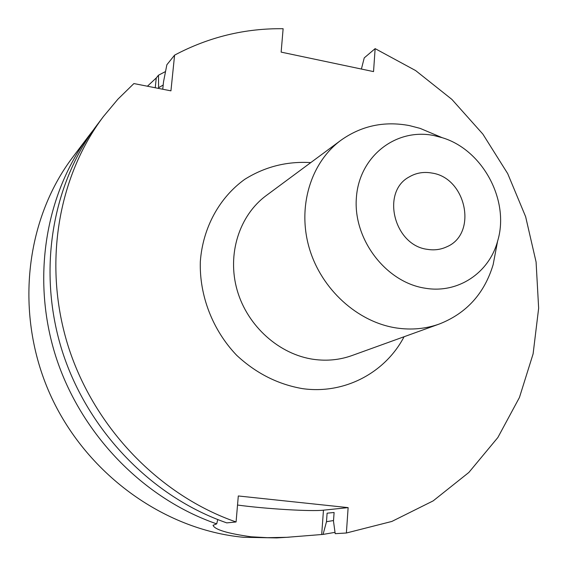 <?xml version="1.0" encoding="UTF-8"?>
<svg xmlns="http://www.w3.org/2000/svg" width="567" height="567" viewBox="0 0 567 567"><rect width="100%" height="100%" fill="white"/><g stroke="black" fill="none" stroke-linecap="round" stroke-linejoin="round"><path stroke-width="0.85" d="M427.39 249.345C394.037 245.412 380.776 191.908 409.176 176.947C416.1 172.878 423.669 171.574 431.898 173.048C466.421 177.832 477.903 234.008 446.633 246.865C440.644 249.636 434.23 250.465 427.39 249.345M434.109 135.591L442.175 137.682C482.744 149.759 510.024 200.668 497.606 241.138C489.094 272.954 457.93 293.904 425.094 288.199C385.943 282.345 353.043 239.302 356.374 197.777C359.124 156.145 396.213 127.639 434.109 135.591M496.437 247.283L493.141 264.654C484.431 293.522 466.528 313.296 439.425 323.977C425.86 328.832 411.599 330.171 396.652 328.01C357.649 322.247 321.262 289.298 309.249 248.027C297.165 206.771 310.751 162.474 340.973 140.24C361.406 125.754 384.228 120.87 409.431 125.598L420.119 128.376L436.413 135.251M335.012 532.356L323.07 534.412L286.725 537.31L267.489 537.686L251.061 536.786C227.381 533.441 214.716 529.613 213.05 525.304L216.693 523.865C143.508 498.627 80.819 434.279 55.821 356.544C31.029 278.716 45.36 193.496 89.763 134.634L93.364 129.992M289.347 537.162L276.724 537.913L243.413 537.282C163.381 529.727 85.383 473.346 49.903 393.852C14.458 314.316 25.04 220.166 72.739 157.208L89.763 134.634M158.611 88.424L158.469 75.22L165.529 71.548M158.689 87.679L163.19 85.022M103.442 116.504L96.879 125.208C51.64 185.154 37.061 272.188 62.441 351.76C88.034 431.239 152.105 497.068 226.772 522.88L236.078 521.966C160.057 495.629 94.703 428.425 68.564 347.337C42.631 266.157 57.437 177.457 103.442 116.504L117.922 99.175L133.897 83.562L170.936 90.848L174.593 55.134L166.861 64.766L163.523 81.811L162.757 89.239M174.593 55.134C208.748 37.039 244.93 28.237 283.124 28.719L281.14 52.121L373.54 71.605L375.141 48.634L364.234 57.891L361.399 69.046M216.693 523.865L217.756 519.563M158.469 75.22L156.265 77.963L147.42 86.219M333.531 520.527L326.486 521.725L323.07 534.412M375.141 48.634L415.618 70.563L451.885 99.395L482.871 134.117L507.699 173.622L525.63 216.679L536.084 262.004L538.65 308.214L533.108 353.865L519.443 397.474L497.861 437.511L468.845 472.46L433.16 500.881L391.875 521.434L346.38 533.001L335.196 533.675L333.488 521.144L334.098 512.49L327.102 513.178L326.486 521.725M236.078 521.966L238.303 495.969L348.131 507.621L346.38 533.001M237.523 505.041C265.349 508.854 311.049 511.625 323.459 510.18L348.131 507.621M404.065 336.748C385.284 372.76 344.53 394.526 302.65 388.657C278.007 384.433 256.008 373.306 236.659 355.282C212.653 330.214 199.265 295.57 200.328 261.564C202.802 227.764 219.337 197.649 244.682 179.378C264.846 166.741 286.874 161.148 310.759 162.609M340.973 140.24L266.249 195.558C239.21 215.467 226.85 254.363 237.176 290.269C247.446 326.174 279.304 354.623 313.884 359.386C327.145 361.172 339.839 359.896 351.979 355.552L439.425 323.977M321.695 534.497L323.459 510.18M156.265 77.963L155.238 87.757M442.175 137.682L420.119 128.376M497.606 241.138L493.141 264.654"/></g></svg>
